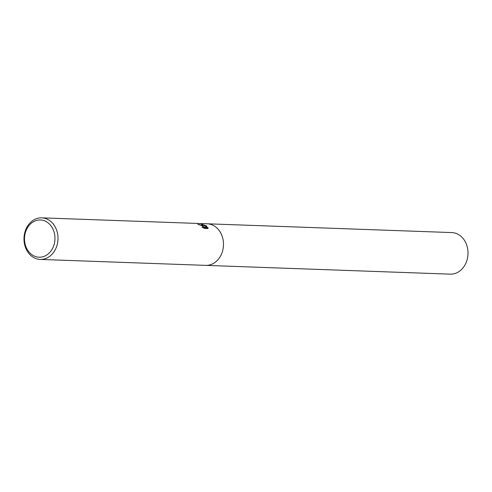 <?xml version="1.0" encoding="UTF-8"?>
<svg xmlns="http://www.w3.org/2000/svg" width="492" height="492" viewBox="0 0 492 492"><rect width="100%" height="100%" fill="white"/><g stroke="black" fill="none" stroke-linecap="round" stroke-linejoin="round"><path stroke-width="0.74" d="M203.11 225.73L201.228 224.063L206.302 225.846L206.984 226.357L204.918 227.396L207.913 227.501L208.018 228.534L204.315 228.405L201.984 227.138L203.374 227.113L202.12 225.699L199.143 224.789A20.805 16.999 -87.9 0 0 197.821 224.211L203.11 225.73M49.083 220.201A20.805 16.999 92.1 0 1 57.38 243.891A20.805 16.999 92.1 0 1 40.246 259.425A20.805 16.999 92.1 0 1 32.896 257.07A20.805 16.999 92.1 0 1 24.6 233.38A20.805 16.999 92.1 0 1 41.734 217.845A20.805 16.999 92.1 0 1 49.083 220.201M214.573 226.142A20.805 16.999 92.1 0 0 207.23 223.792A20.805 16.999 92.1 0 1 214.573 226.142A20.805 16.999 92.1 0 1 222.876 249.831A20.805 16.999 92.1 0 1 205.736 265.373L40.246 259.425M46.986 222.077A18.634 15.227 92.1 0 1 53.136 247.218A18.634 15.227 92.1 0 1 32.49 255.102A18.634 15.227 92.1 0 1 26.34 229.961A18.634 15.227 92.1 0 1 46.986 222.077M202.729 226.092L204.217 227.243L204.42 226.781M203.374 227.113L203.012 227.734M207.87 228.534L207.71 227.968L204.709 227.864L204.918 227.396M206.499 226.584L202.563 224.862M207.71 227.968L207.913 227.501M207.329 223.792L451.754 232.575A20.805 16.999 92.1 0 1 459.104 234.93A20.805 16.999 92.1 0 1 467.4 258.62A20.805 16.999 92.1 0 1 450.266 274.155L205.834 265.373M207.23 223.786L41.734 217.845"/></g></svg>
